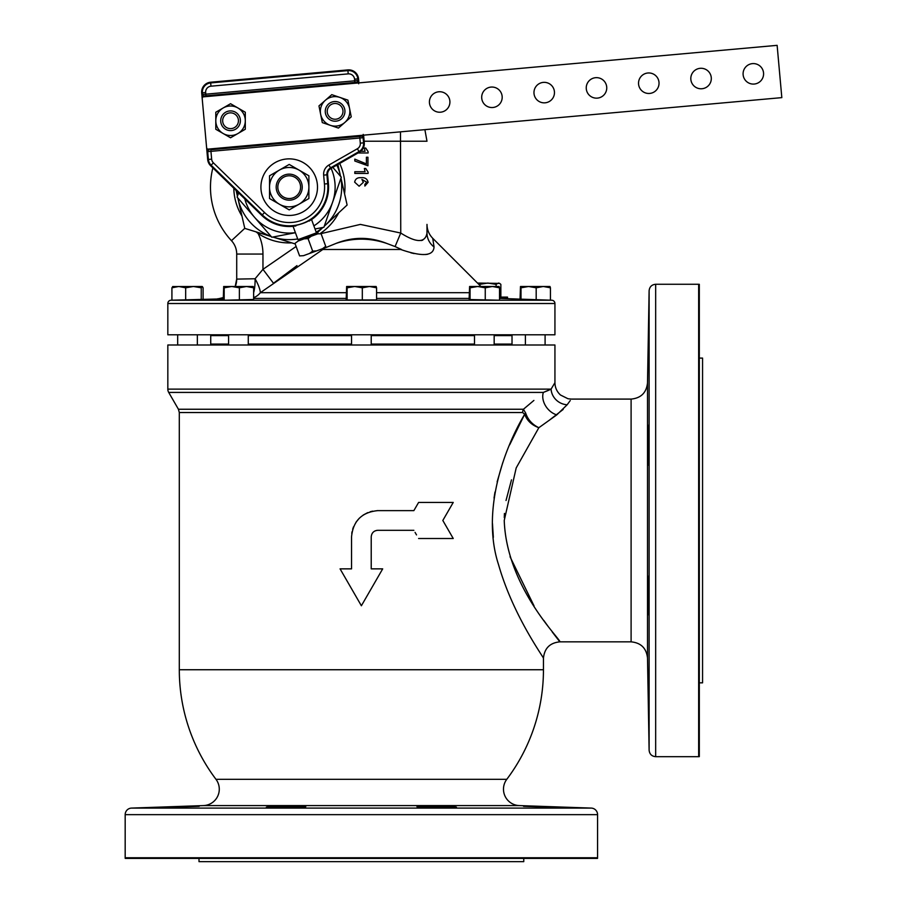 <?xml version="1.0" encoding="UTF-8"?>
<svg xmlns="http://www.w3.org/2000/svg" width="907" height="907" viewBox="0 0 907 907"><rect width="100%" height="100%" fill="white"/><g stroke="black" fill="none" stroke-linecap="round" stroke-linejoin="round"><path stroke-width="1.36" d="M179.303 669.74L543.452 669.74L543.452 658.255C544.075 657.813 513.169 616.012 498.578 564.766C480.971 510.97 504.292 448.319 524.677 414.261L522.659 412.538L179.303 412.538L179.303 669.74A182.069 182.069 0 0 0 215.979 779.317A16.405 16.405 0 0 1 203.451 805.586L131.515 808.092A6.564 6.564 0 0 0 125.177 814.656L125.177 857.75A6.564 6.564 0 0 0 125.211 858.396L597.543 858.396A6.564 6.564 0 0 0 597.577 857.75L597.577 814.656L125.177 814.656M215.979 779.317L506.786 779.317A16.405 16.405 0 0 0 519.303 805.586L591.251 808.092A6.564 6.564 0 0 1 597.577 814.656M523.543 806.312L562.918 807.581L523.543 806.312M417.016 806.708C415.803 807.525 457.616 808.001 456.391 807.23C457.616 806.448 415.814 805.801 417.016 806.708M532.398 806.38L533.135 806.402M534.574 806.448L535.867 806.482M539.416 806.584L544.722 806.765M548.928 806.913L552.533 807.049M554.154 807.105L555.084 807.151M556.671 807.219L557.238 807.241M560.333 807.389L561.75 807.468M423.138 806.312L427.492 806.255M431.755 806.266L434.85 806.289M435.677 806.3L438.251 806.334M442.401 806.425L446.017 806.527M449.679 806.663L450.62 806.708M266.749 807.105L267.837 806.981M293.959 806.255L295.228 806.255M298.97 806.289L304.695 806.504M160.222 807.525L161.344 807.445M162.954 807.355L169.348 807.083M171.933 806.981L173.09 806.935M183.917 806.572L187.919 806.448M196.558 806.266L198.837 806.266M159.847 807.581L199.211 806.312L159.847 807.581M266.375 807.23C265.161 808.001 306.974 807.525 305.738 806.708C306.951 805.801 265.15 806.448 266.375 807.23M648.222 352.54L648.256 349.751M648.278 348.288L648.392 340.25M648.482 334.978L648.618 327.688M648.686 324.423L648.743 321.928M648.766 321.293L648.856 318.958M648.256 441.017L648.312 437.049M648.335 435.904L648.369 433.897M648.426 431.256L648.494 428.728M648.267 578.802L648.392 576.217M648.879 718.866L648.879 720.509M648.879 721.609L648.856 716.235M699.308 358.299L699.308 756.642L698.662 756.676L698.662 284.265L699.308 284.299L699.308 756.642M648.222 595.797C648.618 621.193 648.834 621.193 648.856 595.797C648.494 570.401 648.278 570.401 648.222 595.797C648.618 621.193 648.834 621.193 648.856 595.797C648.494 570.401 648.278 570.401 648.222 595.797L648.21 583.11M648.199 455.813L648.222 459.067C648.403 477.876 649.038 448.341 648.856 431.222C648.743 412.413 648.029 441.97 648.222 459.067L648.358 464.441M648.222 358.299L648.856 318.935L648.199 357.857M754.25 84.045A10.249 10.249 0 0 1 743.128 74.748A10.249 10.249 0 0 1 752.425 63.626A10.249 10.249 0 0 1 763.547 72.923A10.249 10.249 0 0 1 754.25 84.045M440.575 112.196A10.249 10.249 0 0 1 429.453 102.899A10.249 10.249 0 0 1 438.75 91.777A10.249 10.249 0 0 1 449.872 101.062A10.249 10.249 0 0 1 440.575 112.196M492.864 107.502A10.249 10.249 0 0 1 481.73 98.205A10.249 10.249 0 0 1 491.027 87.083A10.249 10.249 0 0 1 502.149 96.38A10.249 10.249 0 0 1 492.864 107.502M545.141 102.808A10.249 10.249 0 0 1 534.008 93.512A10.249 10.249 0 0 1 543.304 82.39A10.249 10.249 0 0 1 554.426 91.686A10.249 10.249 0 0 1 545.141 102.808M597.418 98.115A10.249 10.249 0 0 1 586.285 88.829A10.249 10.249 0 0 1 595.582 77.696A10.249 10.249 0 0 1 606.715 86.993A10.249 10.249 0 0 1 597.418 98.115M649.695 93.432A10.249 10.249 0 0 1 638.573 84.136A10.249 10.249 0 0 1 647.859 73.002A10.249 10.249 0 0 1 658.992 82.299A10.249 10.249 0 0 1 649.695 93.432M701.973 88.739A10.249 10.249 0 0 1 690.851 79.442A10.249 10.249 0 0 1 700.147 68.32A10.249 10.249 0 0 1 711.269 77.605A10.249 10.249 0 0 1 701.973 88.739M499.519 297.122L507.512 297.122L507.512 298.426L500.347 298.426A19.682 19.682 0 0 1 499.519 298.38L520.992 299.163L520.992 287.814L528.588 286.487L536.184 287.814L543.316 286.487L550.447 287.814L549.971 286.487L520.527 286.487L520.992 287.814M285.286 176.468A11.383 11.383 0 0 0 278.517 191.071A11.383 11.383 0 0 0 293.12 197.839A11.383 11.383 0 0 0 299.888 183.237A11.383 11.383 0 0 0 285.286 176.468M293.687 199.381A13.015 13.015 0 0 1 276.986 191.638A13.015 13.015 0 0 1 284.73 174.938A13.015 13.015 0 0 1 301.43 182.681A13.015 13.015 0 0 1 293.687 199.381M342.857 109.906A7.891 7.891 0 0 1 336.565 119.112A7.891 7.891 0 0 1 327.359 112.831A7.891 7.891 0 0 1 333.64 103.613A7.891 7.891 0 0 1 342.857 109.906M344.773 109.543A9.841 9.841 0 0 1 336.928 121.039A9.841 9.841 0 0 1 325.432 113.194A9.841 9.841 0 0 1 333.277 101.697A9.841 9.841 0 0 1 344.773 109.543M233.564 113.454A7.891 7.891 0 0 1 237.838 123.76A7.891 7.891 0 0 1 227.532 128.034A7.891 7.891 0 0 1 223.258 117.74A7.891 7.891 0 0 1 233.564 113.454M234.301 111.652A9.841 9.841 0 0 1 239.641 124.508A9.841 9.841 0 0 1 226.784 129.848A9.841 9.841 0 0 1 221.455 116.992A9.841 9.841 0 0 1 234.301 111.652M272.633 164.224A28.287 28.287 0 0 0 266.284 203.735A28.287 28.287 0 0 0 305.784 210.084A28.287 28.287 0 0 0 312.133 170.584A28.287 28.287 0 0 0 272.633 164.224M316.305 234.391L315.84 233.734L298.981 239.913L297.961 239.641L316.441 232.872L311.475 219.324M309.185 221.07C312.314 218.904 312.223 218.78 308.902 220.684C301.566 225.287 286.453 226.863 295.875 225.956M295.421 232.725L271.805 237.249L254.459 217.192A45.928 45.928 0 0 1 244.811 198.905M295.399 232.668A45.928 45.928 0 0 1 254.459 217.192L237.124 197.136L238.598 192.874M494.168 344.093L512.024 344.093L494.168 345L494.168 334.785M474.486 344.626L371.224 345L371.224 334.785M351.542 344.626L248.28 345L248.28 334.785M228.587 344.626L210.73 344.093L228.587 344.093M248.28 344.093L351.542 344.093M371.224 344.093L474.486 344.093M209.914 334.785A0.816 0.816 0 0 1 210.73 335.601L210.73 344.093M512.84 334.785A0.816 0.816 0 0 0 512.024 335.601L512.024 344.093M480.937 286.487L432.752 238.314L434.034 246.965C433.546 256.125 422.435 256.976 400.701 249.482L322.813 249.482L260.377 292.678A19.682 5.091 -121.6 0 0 255.094 278.755L236.716 279.107L236.716 254.062A19.682 19.682 0 0 0 231.466 240.684A78.739 78.739 0 0 1 212.873 167.886M554.937 303.505L167.829 303.505L167.829 334.785L554.937 334.785L554.937 303.505A3.277 3.277 0 0 0 551.762 300.228L520.992 299.163M434.034 246.919L433.535 243.405M253.631 292.712A19.682 5.896 -91.2 0 0 255.094 278.755L262.962 269.334L273.483 283.256L296.963 265.615M410.871 252.815L414.136 253.575M425.508 254.538L427.651 254.266M376.575 287.814L376.133 286.487L369.444 286.487L376.575 287.814L376.575 299.945L347.12 299.99L346.179 299.401L346.633 286.487L347.12 287.814L354.716 286.487L346.655 286.487M253.631 287.814L253.631 299.491L224.176 300.24L223.235 299.854L223.712 286.487L224.176 287.814L231.773 286.487L239.369 287.814L246.5 286.487L253.631 287.814L253.178 286.487L223.666 286.51M167.829 303.505A3.277 3.277 0 0 1 170.992 300.228L224.165 300.228M499.519 287.814L499.519 300.217L470.064 299.559L469.123 299.083L469.599 286.487L470.064 287.814L477.66 286.487L485.256 287.814L492.388 286.487L499.519 287.814L499.077 286.487L469.599 286.487M223.235 298.845L170.992 300.228M699.308 358.095L702.562 358.095L702.562 682.846L699.308 682.846M523.758 858.396L523.758 861.65L199.007 861.65L199.007 858.396M699.308 318.935L699.308 284.299M648.856 431.222L648.686 425.462M648.346 464.237L648.301 463.341M648.301 463.33L648.256 461.47M648.199 454.6L648.199 452.944M648.21 447.536L648.222 445.144M648.199 357.471L648.199 355.238M648.21 354.195L648.21 353.492M504.269 517.614L504.451 513.453M506.027 500.494L511.48 479.871M549.098 420.395L563.19 409.42M504.235 520.471C506.605 588.189 562.045 640.614 559.857 641.85C561.932 640.455 506.673 588.314 504.235 520.471L516.196 467.91L538.849 427.707C532.307 424.578 527.919 419.714 525.686 413.138A6.564 3.322 163.1 0 0 524.677 414.261C527.069 420.667 531.797 425.156 538.849 427.707L556.773 414.884L567.158 404.771C572.702 397.221 572.702 397.221 567.158 404.771L570.276 400.52M167.829 389.126A6.564 6.564 0 0 0 168.702 392.414L543.361 392.414L551.082 389.126L554.937 382.686L554.937 345L167.829 345L167.829 389.126L551.082 389.126L548.055 390.532M524.62 414.363L509.677 444.804M502.773 462.604L497.127 481.855M494.995 492.025L494.032 498.079M492.456 523.43L493.34 537.329M416.517 534.903L415.066 532.375M372.335 533.225L373.151 532.228M374.149 531.411L375.271 530.81M376.518 530.436L377.777 530.312C373.809 530.686 371.621 532.874 371.224 536.876L371.224 568.859L382.686 568.859L361.383 605.763L340.068 568.859L351.542 568.859L351.542 536.876C353.084 520.935 361.836 512.194 377.777 510.63L377.108 510.641M372.55 511.151L370.169 511.752M367.743 512.625L363.208 515.051M359.229 518.305L355.963 522.285M353.526 526.842L352.676 529.246M352.041 531.751L351.769 533.395M522.659 412.538A6.564 5.816 90 0 1 523.43 409.25L533.906 400.429M547.635 390.713L543.667 392.3M554.937 382.686C555.027 387.606 556.887 391.722 560.526 395.033L567.986 398.74L571.331 399.091L631.102 399.091L631.102 641.85L559.857 641.85L552.295 632.043M548.27 626.624L543.837 620.467M534.042 605.91L510.051 556.751M648.516 613.053L648.494 612.327M648.426 609.708L648.335 605.252M648.301 603.336L648.256 599.55M648.856 722.006L648.777 719.92M648.754 719.319L648.55 709.784M648.539 709.07L648.403 701.451M648.358 698.503L648.29 693.662M648.222 682.642L648.199 683.424M567.158 404.771A16.405 15.351 32.5 0 1 551.082 389.126M556.773 414.884A16.405 12.21 50.8 0 1 543.361 392.414M525.686 413.138L523.43 409.25L178.43 409.25L168.702 392.414M377.777 510.63L413.864 510.63L418.603 502.433L453.239 502.433L442.82 520.471L453.239 538.509L418.603 538.509M413.864 530.312L377.777 530.312M223.235 297.598L218.156 298.822M320.194 233.813L360.374 224.403L400.747 233.042L395.078 246.568L401.461 249.482M400.475 131.855L400.747 233.042C416.517 243.008 425.258 243.008 426.993 233.042C426.993 221.682 426.993 221.682 426.993 233.042A19.682 18.151 180 0 0 434.034 246.965M322.813 249.482L321.203 249.482L335.862 243.484C352.8 236.682 369.818 236.682 386.892 243.484L395.078 246.568M291.748 242.872A55.769 55.769 0 0 1 258.053 233.416A45.928 45.928 0 0 1 262.962 254.062L262.962 269.334L296.124 246.489M422.764 240.151L421.165 240.559M386.892 243.484C369.829 237.702 352.812 237.702 335.862 243.484M432.752 238.314C428.988 234.437 427.072 229.8 426.993 224.392L426.993 233.042M426.993 141.231L424.884 129.656L426.993 141.231L364.138 141.231M258.586 232.634L258.053 233.416L256.057 231.863M317.541 232.475L318.38 233.825M360.703 151.288L365.045 151.288L364.365 148.045L365.725 148.045L368.106 151.673L368.106 152.988L358.004 152.988M367.936 165.766L354.818 161.015L354.818 159.122L366.405 163.918L366.405 157.251L367.936 157.251L367.936 165.766M368.106 173.441L354.818 173.441L354.818 171.729L365.045 171.729L364.365 168.498L365.725 168.498L368.106 172.115L368.106 173.441M366.745 182.25L361.927 179.416L363.333 182.364L359.127 186.218L354.648 182.148C355.306 178.928 357.415 177.443 360.963 177.693C364.909 177.284 367.29 178.826 368.106 182.318L364.875 186.048L364.875 184.348L366.745 182.25M332.824 167.376L341.293 177.182L323.89 227.272L315.012 228.972M331.112 168.362A45.928 45.928 0 0 1 313.879 225.888M358.9 82.877L358.537 78.83A9.841 9.841 0 0 0 347.857 69.907L210.617 82.22A9.841 9.841 0 0 0 201.694 92.899L202.057 96.958L777.129 45.35L781.823 97.627L206.751 149.236L207.68 159.519A9.841 9.841 0 0 0 210.617 165.698L261.772 215.39A39.364 39.364 0 0 0 293.086 226.331M311.566 219.562A39.364 39.364 0 0 0 328.413 183.633L327.62 174.756A6.564 6.564 0 0 1 330.896 168.475L359.353 152.217A9.841 9.841 0 0 0 364.274 142.784L363.594 135.154M208.882 149.904L209.166 149.87A1.644 1.644 -95.1 0 0 207.68 151.65L207.397 151.684A1.644 1.644 -95.1 0 1 208.882 149.904L207.952 149.122M204.018 96.777L204.041 95.983L205.957 95.813L204.041 95.983A1.644 1.644 -95.1 0 1 202.261 94.498L202.442 97.775M361.644 135.336L361.621 136.197L359.694 136.367L361.621 136.197A1.644 1.644 84.9 0 1 363.401 137.683L363.219 134.406M202.261 94.498L202.397 92.843A9.138 9.138 0 0 1 210.685 82.922L347.914 70.61A9.138 9.138 0 0 1 357.834 78.886L358.265 80.496A1.644 1.644 84.9 0 1 356.78 82.276L356.95 83.059M360.306 143.147L363.571 142.852A9.138 9.138 0 0 1 359.002 151.594L330.545 167.863A7.267 7.267 0 0 0 326.917 174.824L327.71 183.702A38.661 38.661 0 0 1 262.27 214.88L211.116 165.187A9.138 9.138 0 0 1 208.383 159.451L207.68 151.65L210.946 151.356L210.798 149.723L359.694 136.367L359.841 138L210.946 151.356L211.648 159.156A5.861 5.861 0 0 0 213.394 162.841L264.549 212.533A35.384 35.384 0 0 0 324.445 183.996L323.652 175.119A10.544 10.544 0 0 1 328.924 165.017L357.381 148.748A5.861 5.861 0 0 0 360.306 143.147L359.841 138L363.106 137.705L363.571 142.852L364.274 142.784M354.864 82.458L354.716 80.814L357.982 80.53A1.644 1.644 84.9 0 1 356.496 82.31L205.957 95.813L205.81 94.181L354.716 80.814L354.569 79.181A5.861 5.861 0 0 0 348.209 73.875L210.98 86.188A5.861 5.861 0 0 0 205.662 92.548L205.81 94.181L202.544 94.475A1.644 1.644 -95.1 0 0 204.324 95.961M325.715 246.33L322.563 248.688L325.715 246.33L321.135 233.813L317.835 233.825L298.142 241.035L294.99 243.393L299.582 255.91L303.505 255.672L299.582 255.91M206.751 149.236L202.057 96.958M298.142 241.035L294.99 243.393M322.563 248.688L316.577 250.888L312.654 251.126L308.063 238.609L304.14 238.847M312.654 251.126L309.502 253.472L303.505 255.672M311.214 236.251L308.063 238.609M309.502 253.472L316.577 250.888M245.298 129.259L230.548 137.785L215.798 129.259L215.798 112.23L230.548 103.715L245.298 112.23L245.298 120.744A14.75 14.75 0 0 0 223.167 107.978A14.75 14.75 0 0 0 223.167 133.522A14.75 14.75 0 0 0 245.298 120.744L245.298 129.259M322.302 122.604L318.969 105.904L331.769 94.668L347.903 100.133L351.236 116.833L338.436 128.068L330.375 125.336A14.75 14.75 0 0 0 349.569 108.477A14.75 14.75 0 0 0 325.375 100.28A14.75 14.75 0 0 0 330.375 125.336L322.302 122.604M308.89 198.52L289.208 209.88L269.526 198.52L269.526 187.159A19.682 19.682 0 0 0 299.049 204.2A19.682 19.682 0 0 0 308.89 187.159L308.89 198.52M269.526 175.788L269.526 187.159A19.682 19.682 0 0 1 279.367 170.108L289.208 164.428L308.89 175.788L308.89 187.159A19.682 19.682 0 0 0 279.367 170.108L269.526 175.788M340.975 178.089L347.12 205.016L324.241 226.251A52.493 52.493 0 0 0 340.93 178.225M322.937 227.453L315.976 233.927M337.869 164.496L340.578 176.355A52.493 52.493 0 0 0 336.826 165.085M271.17 236.523L244.777 228.383L237.827 197.953M237.441 196.218L236.126 190.47M295.194 243.926L272.871 237.044A52.493 52.493 0 0 0 297.711 238.949M322.801 227.487A52.493 52.493 0 0 1 316.192 232.181M271.08 236.421A52.493 52.493 0 0 1 237.838 197.964M237.487 196.082A52.493 52.493 0 0 1 236.874 191.196M478.329 283.891L479.576 284.367L487.853 283.052L496.118 284.367L498.487 283.052L499.678 283.403L477.49 283.052M499.678 283.403L500.857 284.367L500.857 297.122M479.576 285.138L479.576 284.367M496.118 286.487L496.118 284.367M185.663 299.741L185.663 287.814L193.452 286.487L201.241 287.814L202.34 286.544L203.1 287.814L203.1 299.106M171.922 300.194L171.922 287.814L178.792 286.487L185.663 287.814M172.852 286.487L171.922 287.814M201.241 299.185L201.241 287.814M202.17 286.487L172.67 286.544M536.184 299.707L536.184 287.814M520.051 299.117L520.482 286.51M550.447 300.183L550.447 287.814M485.256 300.104L485.256 287.814M470.064 299.559L470.064 287.814M369.444 286.487L354.716 286.487L362.312 287.814L369.444 286.487M362.312 300.285L362.312 287.814M347.12 299.99L347.12 287.814M239.369 300.058L239.369 287.814M224.176 300.24L224.176 287.814M512.024 335.601L494.168 335.601M474.486 335.601L371.224 335.601M351.542 335.601L248.28 335.601M228.587 335.601L210.73 335.601M339.683 163.453A55.769 55.769 0 0 1 344.569 193.849M346.179 292.678L260.377 292.678A19.682 15.816 -90 0 1 253.631 297.655M469.123 292.678L376.575 292.678M469.123 298.426L376.575 298.426M346.179 298.426L253.631 298.426M363.072 300.228L551.762 300.228M224.675 300.228L361.349 300.228M631.102 399.091C640.932 398.162 646.396 392.788 647.507 382.969L647.507 657.972L649.117 750.225L649.117 290.716C649.559 286.793 651.736 284.639 655.67 284.265L655.67 756.676L698.662 756.676M203.451 805.586L519.303 805.586M131.515 808.092L591.251 808.092M125.177 857.75L597.577 857.75M338.719 212.816A55.769 55.769 0 0 1 319.752 233.825M236.716 279.107A19.682 19.682 0 0 1 235.276 286.487M223.235 297.791A19.682 19.682 0 0 1 217.691 298.777M236.716 254.062L262.962 254.062M231.466 240.684L244.765 228.349M241.976 216.127A55.406 55.406 0 0 1 233.813 188.225M206.989 148.419L207.397 151.684M205.662 92.548L201.694 92.899M211.648 159.156L207.68 159.519M210.98 86.188L210.617 82.22M348.209 73.875L347.857 69.907M363.401 137.683L363.106 137.705A1.644 1.644 84.9 0 0 361.326 136.22M354.569 79.181L358.537 78.83M358.673 83.761L358.265 80.496M357.381 148.748L359.353 152.217M328.924 165.017L330.896 168.475M323.652 175.119L327.62 174.756M324.445 183.996L328.413 183.633M264.549 212.533L261.772 215.39M213.394 162.841L210.617 165.698M292.995 226.104L297.961 239.641M228.587 345L228.587 334.785M351.542 345L351.542 334.785M474.486 345L474.486 334.785M525.402 345L525.402 334.785M177.67 345L177.67 334.785M631.102 641.85C640.932 642.78 646.396 648.154 647.507 657.972M647.507 382.969L649.117 290.716M655.67 284.265L698.662 284.265M506.786 779.317A182.069 182.069 0 0 0 543.452 669.74M179.303 412.538L178.43 409.25M543.452 658.255C544.427 648.29 549.891 642.825 559.857 641.85M655.67 756.676C651.736 756.302 649.559 754.148 649.117 750.225M197.352 345L197.352 334.785M545.096 345L545.096 334.785M235.208 286.487L236.716 278.925M315.84 233.734L316.441 232.872M298.981 239.913L299.049 240.706"/></g></svg>

